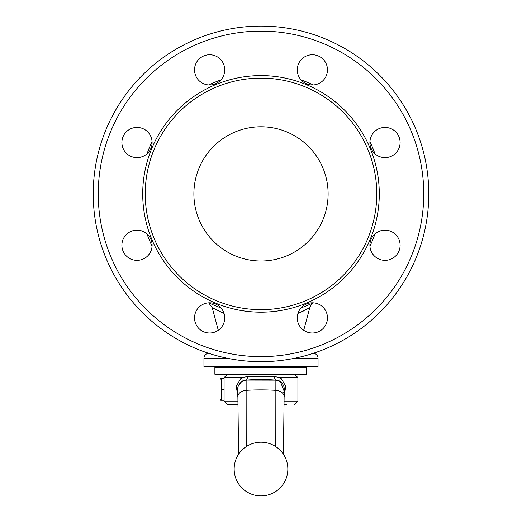<?xml version="1.0" encoding="UTF-8"?>
<svg xmlns="http://www.w3.org/2000/svg" width="522" height="522" viewBox="0 0 522 522"><rect width="100%" height="100%" fill="white"/><g stroke="black" fill="none" stroke-linecap="round" stroke-linejoin="round"><path stroke-width="0.78" d="M220.741 400.263L220.062 399.089L220.062 379.624L220.741 378.45L221.713 378.45L221.713 400.263L220.741 400.263L224.088 400.263M224.088 378.45L220.741 378.45M374.953 153.788A120.804 120.804 0 0 0 369.935 141.664M313.226 84.949A120.804 120.804 0 0 0 301.103 79.931M220.897 79.931A120.804 120.804 0 0 0 208.774 84.949M152.065 141.664A120.804 120.804 0 0 0 147.047 153.788M311.667 303.556L313.226 302.819A120.804 120.804 0 0 1 301.103 307.843M310.512 304.078L307.295 305.468M210.353 303.563L208.774 302.819A120.804 120.804 0 0 0 220.897 307.843L215.808 305.918M147.047 233.987A120.804 120.804 0 0 0 152.065 246.11M369.935 246.11A120.804 120.804 0 0 0 374.953 233.987M218.281 330.276L212.239 307.719L224.062 313.448M261 261A67.116 67.116 0 0 1 193.884 193.884A67.116 67.116 0 0 1 261 126.774A67.116 67.116 0 0 1 328.116 193.884A67.116 67.116 0 0 1 261 261M385.014 230.15A15.099 15.099 0 0 1 400.113 245.255A15.099 15.099 0 0 1 385.014 260.354A15.099 15.099 0 0 1 369.909 245.255A15.099 15.099 0 0 1 385.014 230.15M209.635 302.799A15.099 15.099 0 0 1 224.734 317.898A15.099 15.099 0 0 1 209.635 332.997A15.099 15.099 0 0 1 194.53 317.898A15.099 15.099 0 0 1 209.635 302.799M136.986 127.42A15.099 15.099 0 0 1 152.091 142.519A15.099 15.099 0 0 1 136.986 157.618A15.099 15.099 0 0 1 121.887 142.519A15.099 15.099 0 0 1 136.986 127.42M312.365 54.771A15.099 15.099 0 0 1 327.47 69.876A15.099 15.099 0 0 1 312.365 84.975A15.099 15.099 0 0 1 297.266 69.876A15.099 15.099 0 0 1 312.365 54.771M385.014 127.42A15.099 15.099 0 0 1 400.113 142.519A15.099 15.099 0 0 1 385.014 157.618A15.099 15.099 0 0 1 369.909 142.519A15.099 15.099 0 0 1 385.014 127.42M209.635 54.771A15.099 15.099 0 0 1 224.734 69.876A15.099 15.099 0 0 1 209.635 84.975A15.099 15.099 0 0 1 194.53 69.876A15.099 15.099 0 0 1 209.635 54.771M136.986 230.15A15.099 15.099 0 0 1 152.091 245.255A15.099 15.099 0 0 1 136.986 260.354A15.099 15.099 0 0 1 121.887 245.255A15.099 15.099 0 0 1 136.986 230.15M312.365 302.799A15.099 15.099 0 0 1 327.47 317.898A15.099 15.099 0 0 1 312.365 332.997A15.099 15.099 0 0 1 297.266 317.898A15.099 15.099 0 0 1 312.365 302.799M261 361.674A167.784 167.784 0 0 0 428.784 193.884A167.784 167.784 0 0 0 261 26.1A167.784 167.784 0 0 0 93.216 193.884A167.784 167.784 0 0 0 261 361.674A167.784 167.784 0 0 1 93.216 193.884A167.784 167.784 0 0 1 261 26.1M428.014 209.948L427.955 210.549M376.773 193.884A115.773 115.773 0 0 1 261 309.657A115.773 115.773 0 0 1 145.227 193.884A115.773 115.773 0 0 1 261 78.111A115.773 115.773 0 0 1 376.773 193.884M237.928 401.098L224.088 401.098L227.442 404.459L237.973 404.459M284.118 396.942L285.723 386.189L280.64 377.608L274.552 376.597L261 376.336L247.448 376.597L241.36 377.608L236.277 386.189L237.882 396.948M237.791 391.33L237.68 387.996L238.437 385.464L241.582 381.726A5.031 2.303 55.1 0 0 241.36 377.608L224.088 377.608L227.442 374.254M241.582 381.726L246.13 380.088A5.031 1.729 85.1 0 0 247.448 376.597M284.072 401.098L297.912 401.098L297.912 377.608L280.64 377.608A5.031 2.303 -55.1 0 0 280.418 381.726L284.209 391.304M274.552 376.597A5.031 1.729 -85.1 0 0 275.87 380.088L280.418 381.726M246.208 446.649L246.13 380.088L275.87 380.147A9.246 9.246 0 0 1 284.242 390.371M284.027 404.459L286.754 404.459M306.675 374.254L214.868 374.254L214.868 367.547L306.695 367.547L306.675 374.254M297.938 313.448L309.761 307.726L311.079 304.959L313.344 302.825M303.497 310.975L300.378 312.404M307.98 354.96L307.98 358.314L318.048 358.314A5.031 5.031 0 0 0 313.357 353.296A5.031 5.031 0 0 1 318.048 358.314L318.048 366.705L203.952 366.705L203.952 358.314L227.612 358.314M205.427 354.758A5.031 5.031 0 0 1 208.643 353.296A5.031 5.031 0 0 0 203.952 358.314M221.713 389.353L224.088 389.353M261 31.131A162.753 162.753 0 0 1 423.753 193.884A162.753 162.753 0 0 1 261 356.637A162.753 162.753 0 0 1 98.247 193.884A162.753 162.753 0 0 1 261 31.131A162.753 162.753 0 0 1 302.975 351.13M261 75.599A118.292 118.292 0 0 0 142.708 193.884A118.292 118.292 0 0 0 261 312.176A118.292 118.292 0 0 0 379.292 193.884A118.292 118.292 0 0 0 261 75.599M284.196 390.691A9.246 9.246 0 0 1 283.557 392.975M284.249 390.241L284.125 396.824A9.076 6.421 180 0 0 284.125 396.785A9.076 6.421 180 0 0 275.851 390.339L275.792 446.649M237.771 390.449A9.246 9.246 0 0 1 246.13 380.147A167.588 167.588 0 0 1 275.87 380.147L275.851 390.339A167.418 118.383 -0 0 0 246.149 390.339A9.076 6.421 180 0 0 237.875 396.746A9.076 6.421 180 0 0 237.875 396.785L238.587 454.277M214.02 354.96L214.02 366.705M294.388 358.314L307.98 358.314L307.98 366.705M235.833 367.547L235.833 366.705M224.088 401.098L224.088 377.608M261 442.206A26.844 26.844 0 0 0 234.156 469.056A26.844 26.844 0 0 0 261 495.9A26.844 26.844 0 0 0 287.844 469.056A26.844 26.844 0 0 0 261 442.206M297.912 377.608L294.558 374.254M297.912 401.098L294.558 404.459M283.413 454.277L284.125 396.785M237.882 396.746L237.758 390.136M286.167 367.547L286.167 366.705M306.695 367.547L306.695 374.254M303.719 330.276L309.761 307.726M212.239 307.719L208.656 302.825"/></g></svg>
